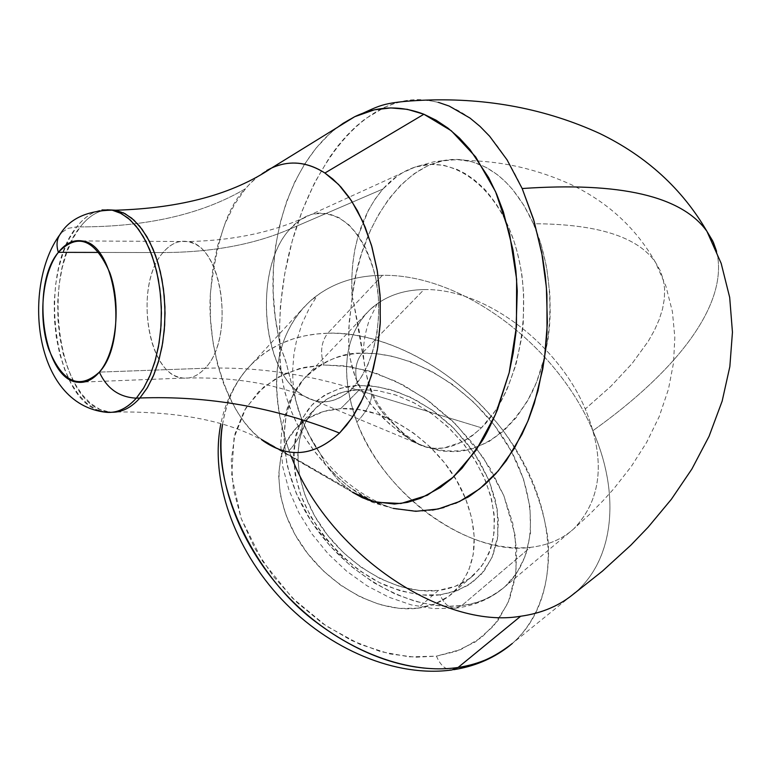 <?xml version="1.0" encoding="UTF-8"?>
<svg xmlns="http://www.w3.org/2000/svg" width="771" height="771" viewBox="0 0 771 771"><rect width="100%" height="100%" fill="white"/><g stroke="black" fill="none" stroke-linecap="round" stroke-linejoin="round"><path stroke-width="0.58" stroke-dasharray="3.85 2.89" d="M544.789 356.077L536.597 382.117L527.325 401.267L516.156 417.709L503.28 431.278L489.016 441.532L473.837 448.327L464.72 450.63L455.497 451.71L441.619 451.093L425.361 446.929L417.304 443.402L407.637 437.726L387.235 417.843L381.915 411.762L376.537 403.831L371.757 393.894L368.075 382.368L365.435 370.003L359.681 333.612L352.925 298.724L352.251 298.435L352.328 295.698L348.704 329.169L348.935 349.012L350.169 358.746L355.46 377.761L364.731 395.754L370.62 404.071L384.199 419.145L399.523 432.136L412.996 441.465L425.525 446.881L434.497 448.327L443.855 447.999L462.986 441.638L472.353 435.673L481.451 427.789L352.328 388.401C336.975 403.04 320.987 405.681 304.372 396.323C261.379 373.415 252.657 268.269 290.06 228.987C298.502 219.456 307.918 214.155 318.307 213.075L328.793 213.76L339.115 217.711L348.897 224.833L357.792 234.924L365.454 247.645L371.583 262.583L375.949 279.169L378.368 296.825L378.744 314.867L377.067 332.629L373.405 349.446L367.912 364.693L360.789 377.838L352.328 388.401C303.543 373.443 254.449 366.726 205.057 368.259C233.266 340.3 224.631 254.006 192.827 243.173C181.995 238.856 172.058 241.988 163.028 252.56C211.977 252.358 254.314 244.494 290.06 228.987L382.927 189.011L375.265 198.87L368.471 210.146L358.187 235.81L354.727 250.055L352.569 264.8L351.74 279.989L352.328 295.698L356.115 273.927L361.686 253.1L370.379 230.558L378.282 215.109L388.863 198.899L400.814 185.04L413.796 173.938L427.732 165.784L442.197 160.937L457.039 159.52L471.794 161.669L486.25 167.471L497.266 174.622L505.169 181.455L512.628 189.512L523.798 205.221L533.426 223.735C597.188 223.927 637.868 236.793 655.466 262.323L660.207 270.621L663.262 279.507L664.621 288.923L664.361 298.782L662.53 309.017L659.195 319.551L654.425 330.316L648.276 341.264L632.066 363.575L610.96 386.223L585.276 408.977C557.684 343.365 484.024 288.065 423.992 289.578L362.11 353.224C337.939 354.159 318.452 362.775 303.649 379.081C274.89 411.357 278.08 473.471 314.346 525.918C350.42 578.433 413.834 611.943 461.829 605.514L455.035 608.203C448.722 607.866 443.739 603.404 440.096 594.807L453.955 591.791L468.064 585.314L481.277 574.308L491.898 557.915L497.864 535.951L497.256 509.419L489.113 480.632L474.059 452.731L454.138 428.599L432.049 409.95L410.191 397.152L390.165 389.548L372.73 386.04L358.062 385.5C354.005 372.624 355.354 361.869 362.11 353.224L376.2 353.677L392.458 356.327L410.856 361.869L431.124 371.053L452.596 384.527L474.165 402.616L494.317 425.149L511.289 451.189L523.519 479.157L529.985 507.019L530.515 532.828L525.735 555.091L516.811 573.017L505.101 586.519C490.876 597.997 476.459 604.329 461.829 605.514C479.07 603.211 493.498 596.879 505.101 586.519C539.546 555.38 538.119 493.276 505.487 441.224C472.96 389.066 413.034 351.643 362.11 353.224L423.992 289.578C484.024 288.065 557.684 343.365 585.276 408.977C605.861 459.439 601.987 499.415 573.663 528.935C562.175 539.218 547.738 545.367 530.342 547.381L461.829 605.514L530.342 547.381C548.017 545.328 562.637 539.025 574.202 528.443C602.035 498.885 605.727 459.063 585.276 408.977L610.96 386.223L632.066 363.575L648.276 341.264L654.425 330.316L659.195 319.551L662.53 309.017L664.361 298.782L664.621 288.923L663.262 279.507L660.207 270.621L655.466 262.323C637.868 236.793 597.188 223.927 533.426 223.735L541.126 244.686L546.629 267.18L549.916 294.088L550.195 314.655L549.511 326.499L548.181 338.218L544.808 356.019M417.921 608.194C432.194 606.305 444.125 600.985 453.705 592.244C476.324 568.622 480.237 537.348 465.462 498.413C445.33 447.209 387.909 405.401 340.724 408.64L359.643 389.528L377.25 390.492L395.427 394.906L413.545 402.549L431.018 413.15L447.276 426.344L461.81 441.687L474.126 458.687L483.822 476.786L490.558 495.406L494.066 513.92L494.201 531.72L490.886 548.162L484.159 562.657L474.213 574.626C464.653 583.358 452.712 588.63 438.391 590.451L417.921 608.194L434.651 604.021L448.992 596.137L460.422 584.929L468.575 570.897L473.211 554.619L474.232 536.741L471.669 517.939L465.655 498.885L456.451 480.256L444.404 462.677L429.948 446.766L413.574 433.061L395.841 422.036L377.356 414.104L358.766 409.565L340.724 408.64L323.897 411.415L308.94 417.863L296.44 427.818L286.947 440.973L280.904 456.866L278.61 474.936L280.249 494.462L285.8 514.662L295.091 534.688L307.754 553.703L323.28 570.868L340.994 585.459L360.144 596.86L379.891 604.609L399.417 608.415L417.921 608.194L438.391 590.451L455.169 586.355L469.51 578.52L480.911 567.321L489.007 553.27L493.546 536.944L494.452 518.989L491.753 500.09L485.595 480.921L476.237 462.157L464.036 444.433L449.426 428.368L432.907 414.509L415.039 403.329L396.439 395.244L377.751 390.569L359.643 389.528L342.767 392.208L327.781 398.588L315.3 408.505L305.846 421.65L299.861 437.581L297.673 455.709L299.427 475.341L305.133 495.676L314.578 515.857L327.424 535.035L343.124 552.383L361.001 567.157L380.305 578.722L400.188 586.625L419.819 590.567L438.391 590.451C399.831 595.328 349.6 568.42 321.305 526.66C292.855 484.969 290.677 435.499 314.125 409.777C325.728 397.238 340.898 390.492 359.643 389.528L340.724 408.64C322.047 409.729 306.897 416.542 295.264 429.09C271.768 454.861 273.647 504.089 301.721 545.405C329.641 586.779 379.467 613.263 417.921 608.194M205.057 368.259L99.372 372.114L205.057 368.259C235.589 338.112 222.241 244.185 187.526 241.545C178.544 240.166 170.372 243.838 163.028 252.56C133.508 284.894 147.714 376.508 183.045 378.098C190.938 378.918 198.282 375.631 205.057 368.259C254.449 366.726 303.543 373.443 352.328 388.401L481.451 427.789L495.204 410.914L501.343 400.853L506.933 389.683L515.866 364.972L521.688 337.582L523.239 323.357L523.634 294.377L522.439 279.96C522.102 274.804 520.367 265.561 517.235 252.233L514.122 241.612L508.446 226.549L501.96 213.461L496.534 204.556C489.797 195.102 484.988 189.184 482.106 186.794L474.107 179.71L465.79 173.957L457.203 169.495L443.98 165.351L430.758 164.31L415.126 167.056L405.267 171.181L397.354 175.99L382.927 189.011L290.06 228.987L300.044 219.976L311.012 214.54C339.799 208.98 361.001 228.524 374.619 273.165C384.951 315.002 374.879 365.878 352.328 388.401C334.421 405.054 316.274 406.153 297.895 391.707C259.731 362.197 255.191 265.908 290.06 228.987C254.314 244.494 211.977 252.358 163.028 252.56L99.083 252.435L163.028 252.56C135.667 282.726 145.372 366.967 177.706 376.797C187.42 380.228 196.538 377.385 205.057 368.259M408.293 437.947L384.286 414.634L376.441 403.638L371.757 393.894C371.545 402.375 366.572 411.772 356.848 422.084C383.332 494.712 469.799 556.19 530.342 547.381C496.138 550.388 460.827 538.274 424.416 511.048C393.268 486.308 370.745 456.644 356.848 422.084C366.572 411.772 371.545 402.375 371.757 393.894L366.052 373.309L352.925 298.724M222.53 424.522C226.645 401.45 234.635 383.187 246.489 369.723L251.818 363.883L263.162 354.072L269.069 350.044L281.116 343.538L293.211 338.874L305.114 335.78L316.659 333.978L327.733 333.236C321.218 341.794 319.917 352.376 323.839 364.991L304.449 367.362L283.93 374.137L263.634 387.081L245.91 407.936L234.047 437.735L231.657 475.688L241.207 518.575L262.506 561.134L292.421 598.074L326.258 625.994L359.652 644.209L389.789 653.924L415.424 657.229L436.453 656.131C440.241 665.122 445.387 669.729 451.893 669.941C445.387 669.729 440.241 665.122 436.453 656.131L409.324 656.873L380.517 651.601L351.248 640.383L322.808 623.643L296.488 602.045L273.464 576.544L254.767 548.297L241.207 518.575L233.295 488.698L231.271 459.969L235.068 433.572L244.388 410.529L258.69 391.649L277.261 377.549L299.283 368.605L323.839 364.991L349.995 366.688L376.817 373.511L403.378 385.124L428.801 401.065L452.278 420.783L473.037 443.604L490.414 468.797L503.791 495.541L512.686 522.969L516.705 550.166L515.606 576.168L509.284 600.021L497.835 620.771L481.518 637.54L460.827 649.539L436.453 656.131L455.796 651.456L475.389 641.906L493.613 626.052L508.137 602.787L516.146 571.995L515.095 535.17L503.791 495.541L483.138 457.338L455.921 424.358L425.737 398.867L395.802 381.308L368.278 370.803L344.203 365.868L323.839 364.991C319.917 352.376 321.218 341.794 327.733 333.236C294.05 334.257 266.968 346.42 246.489 369.723C234.008 384.584 226.019 402.857 222.53 424.522M336.715 127.919L329.044 134.376L316.129 148.061L304.593 164.098L294.599 182.284L286.417 202.041L280.037 223.349L275.661 245.737L273.397 268.771L273.204 292.46L275.17 316.361L280.085 345.601L280.172 361.503L281.839 377.183L285 392.641L289.809 407.83L296.334 422.662L304.4 436.858L313.816 450.389L338.98 481.123L352.501 492.264L259.133 437.726C227.869 413.391 206.792 347.586 210.367 293.472C216.535 240.003 228.255 205.086 245.515 188.712C202.349 214.136 147.271 226.867 80.271 226.896C41.913 272.173 56.013 395.947 101.974 410.268C115.39 415.087 128.034 411.001 139.908 398M382.445 275.314L327.733 333.236L382.445 275.314C354.631 275.526 331.106 283.603 311.86 299.534C274.601 333.554 266.988 383.948 289.029 450.727C269.079 392.188 273.04 345.466 300.912 310.568C321.247 287.4 348.425 275.652 382.445 275.314C462.012 273.936 556.816 345.283 592.832 430.719C556.816 345.283 462.012 273.936 382.445 275.314M432.492 510.113L420.629 511.26L396.496 509.12L392.41 508.166L372.769 501.208L349.591 487.33L338.652 478.213L324.832 463.467L321.613 455.979L308.246 433.514L301.345 418.007C304.352 427.385 300.247 438.294 289.029 450.727L291.284 456.509L289.029 450.727C300.247 438.294 304.352 427.385 301.345 418.007L295.669 400.322L286.243 362.804L280.085 345.601L279.439 331.318L280.365 306.395L284.807 273.252L292.161 241.304L302.203 210.782L314.645 182.708L329.41 157.535L337.573 146.326L346.189 136.178L355.267 127.09L364.828 119.129L384.864 107.169L395.311 103.227L405.999 100.731L425.958 100.105M107.034 209.799C97.175 210.994 88.251 216.69 80.271 226.896L76.753 226.857C84.28 217.2 92.684 211.562 101.965 209.943M311.86 299.534L316.467 296.874L309.046 308.814L302.049 323.627L296.237 342.045L293.934 354.082L292.623 370.35L292.932 381.356L294.204 392.304L296.536 403.406C298.685 413.381 308.892 438.497 319.339 452.249C340.368 484.496 377.867 503.781 392.41 508.166C372.22 502.172 373.569 504.706 346.458 487.87L259.133 437.726L251.944 431.037L244.552 422.45L237.111 411.666L229.874 398.424L223.166 382.522L217.403 363.912L213.027 342.758L210.522 319.502L210.31 294.879L212.661 269.898L217.634 245.737L225.074 223.551L234.557 204.325L245.515 188.712L249.756 183.98L257.215 177.079L266.699 170.516M427.577 100.278L438.42 102.37M716.587 251.307C729.405 303.417 677.699 370.369 592.832 430.719C677.699 370.369 729.405 303.417 716.587 251.307M119.63 212.661C103.94 205.982 89.648 210.714 76.753 226.857L67.887 228.38L61.188 232.948L67.887 228.38L76.753 226.857C38.444 272.192 52.534 396.092 98.447 410.442M571.706 595.491C614.651 562.175 620.954 494.269 592.832 430.719C620.154 492.582 615.075 558.609 574.993 592.783L512.32 643.457C559.871 602.055 558.85 519.346 516.628 450.553C474.531 381.597 395.986 331.713 327.733 333.236C366.138 331.164 441.571 351.836 502.894 430.266C527.537 465.048 542.572 501.295 547.988 539.025C551.795 586.991 535.267 623.315 512.32 643.457L507.26 647.534M455.526 503.357L444.115 507.482M105.993 412.273L96.346 409.565L87.133 403.667L78.623 394.81L71.086 383.322L64.735 369.608L59.762 354.091L56.293 337.274L54.442 319.657L54.24 301.779L55.705 284.181L58.789 267.392L63.424 251.924L69.467 238.268L76.753 226.857L80.271 226.896L72.975 238.287L66.923 251.934L62.287 267.383L59.194 284.152L57.729 301.731L57.931 319.589L59.791 337.187L63.251 353.985L68.233 369.482L74.585 383.187L82.131 394.656L90.65 403.503L99.873 409.391L109.53 412.1C174.506 410.664 225.363 419.993 262.101 440.077L352.501 492.264L339.144 481.297L327.627 467.043M324.832 463.467L320.659 454.379C314.578 445.975 308.13 433.851 301.345 418.007L295.871 400.939L285.559 360.385L280.085 345.601M279.622 345.562C278.688 389.432 293.568 428.628 324.263 463.149M279.401 340.146C257.504 247.25 293.51 145.44 355.209 116.46M328.485 467.727C348.135 489.209 369.743 502.769 393.306 508.397M522.169 188.529C497.507 135.378 466.031 105.974 427.741 100.307C346.41 89.33 276.567 217.229 279.777 339.568M109.53 412.1L112.248 412.263M123.187 212.709C107.487 206.04 93.175 210.772 80.271 226.896C147.271 226.867 202.349 214.136 245.515 188.712C255.172 177.253 265.908 169.543 277.733 165.592M358.062 385.5L376.923 386.618L396.371 391.495L415.714 399.918L434.295 411.55L451.478 425.978L466.677 442.689L479.369 461.116L489.113 480.632L495.531 500.581L498.365 520.252L497.449 538.948L492.746 555.958L484.352 570.617L472.498 582.307L457.569 590.509L440.096 594.807L420.744 594.952L400.274 590.865L379.525 582.635L359.392 570.579L340.724 555.178L324.35 537.079L310.964 517.062L301.114 496.004L295.187 474.791L293.385 454.331L295.698 435.442L301.953 418.855L311.831 405.18L324.861 394.877L340.483 388.266L358.062 385.5C344.078 385.751 329.815 391.196 315.281 401.845C296.825 418.161 286.542 453.57 301.114 496.004C318.057 538.38 354.708 572.015 385.481 585.42C408.004 593.757 426.209 596.889 440.096 594.807C443.739 603.404 448.722 607.866 455.035 608.203L461.829 605.514L448.529 606.295L432.994 605.129L415.174 601.303L395.224 594.046L373.646 582.625L351.393 566.521L329.911 545.704L310.944 520.81L296.209 493.247L287.005 464.98L283.805 438.063L286.253 414.191L293.308 394.424L303.649 379.081C323.039 360.847 342.526 352.231 362.11 353.224C355.354 361.869 354.005 372.624 358.062 385.5M423.992 289.578C402.819 289.886 385.163 296.247 371.024 308.67C344.28 334.749 339.548 372.557 356.848 422.084C340.734 376.865 343.567 340.984 365.358 314.443C380.016 298.261 399.561 289.973 423.992 289.578M352.251 298.435L349.186 321.979L348.656 344.772L349.735 355.951L351.962 366.957L355.46 377.761L360.317 388.218L366.341 398.144L373.337 407.464L389.509 424.04L407.637 437.726M351.971 295.669C350.063 251.423 360.385 215.87 382.927 189.011C392.449 178.303 403.204 170.979 415.174 167.047C454.659 153.921 501.516 189.512 517.553 253.534C533.821 317.064 516.136 394.193 481.451 427.789C457.232 449.647 434.343 454.158 412.793 441.33L408.861 438.709M409.285 438.872L418.778 444.125C463.997 461.675 501.169 445.59 530.294 395.86C555.496 347.47 556.219 275.575 533.426 223.735C516.878 187.729 494.905 166.729 467.505 160.725C413.719 149.034 361.387 216.381 352.328 295.698M365.358 314.443L303.649 379.081L289.308 401.402L282.263 424.888L280.692 444.973L282.832 467.091L288.923 489.961L298.714 512.455L311.908 533.927L328.06 553.723L346.68 571.224L367.169 585.873L388.892 597.207L411.213 604.869L433.543 608.598L455.256 608.203C474.541 605.881 491.156 598.653 505.101 586.519L573.663 528.935M82.169 240.947L187.526 241.545C234.856 240.6 276.018 231.599 311.012 214.54L415.126 167.056L433.639 161.833C448.645 159.78 459.285 159.269 465.568 160.32L478.589 161.052C510.363 163.047 541.483 171.027 571.947 184.982C608.454 202.725 636.287 228.505 655.466 262.323L665.932 286.253L672.399 311.6L674.837 337.438L673.507 362.996L668.467 389.172L659.176 416.677L646.638 442.39L631.372 466.359L613.803 488.766L603.018 500.755L589.034 514.874L574.202 528.453M453.705 592.244L474.213 574.626M77.977 382.252L183.045 378.098C230.221 376.701 270.66 382.782 304.372 396.323L419.202 444.327L403.406 433.341C402.809 434.208 395.793 426.546 382.377 410.345C371.728 396.525 365.493 374.957 364.066 361.686C362.38 349.282 364.172 335.279 369.434 319.686L376.913 304.468L371.034 308.67M300.912 310.568L246.489 369.723C233.623 384.999 225.065 403.088 220.805 424.002M453.733 669.691L452.134 669.932M295.264 429.09L314.125 409.777"/><path stroke-width="1.16" d="M101.965 209.943L112.161 210.155L121.433 213.577L130.318 220.024L138.558 229.353L145.854 241.304L151.974 255.519L156.696 271.546L159.848 288.884L161.332 306.945L161.081 325.15L159.115 342.873L155.501 359.546L150.374 374.629L143.917 387.63L136.342 398.164C119.187 397.267 106.87 388.584 99.372 372.114C92.79 379.737 85.658 383.12 77.977 382.252C43.639 380.498 29.761 285.79 58.365 252.348L99.083 252.435L58.365 252.348C77.775 232.379 94.949 239.212 109.867 272.838C121.452 305.171 116.334 352.53 99.372 372.114C106.87 388.584 119.187 397.267 136.342 398.164L139.908 398C207.9 395.523 274.447 407.213 339.539 433.071C313.787 456.673 287.756 458.832 261.427 439.557M574.993 592.783C560.353 605.389 542.244 613.205 520.666 616.241L458.09 667.474L451.893 669.941L458.09 667.474C427.394 672.081 375.284 666.934 315.628 621.763C255.336 577.016 210.801 485.836 222.53 424.522C214.174 477.798 239.81 547.005 288.99 597.747C338.19 648.469 405.758 675.406 458.09 667.474L520.666 616.241C441.87 629.907 327.559 552.075 291.284 456.509C327.559 552.075 441.87 629.907 520.666 616.241C540.606 613.465 557.616 606.546 571.706 595.491L602.373 571.176L630.823 545.213L648.074 527.268L671.377 499.271L691.905 468.999L709.069 436.29L722.148 401.142L729.848 366.601L732.45 332.205L729.684 297.404L721.174 263.383L706.949 231.367L713.406 242.431L716.587 251.307L712.741 240.995L706.949 231.367C681.795 196.036 620.202 181.763 522.169 188.529C620.202 181.763 681.795 196.036 706.949 231.367C682.19 188.828 646.464 156.214 599.78 133.518C546.273 109.039 488.332 97.898 425.958 100.105L427.577 100.278M112.248 412.263C122.136 412.312 131.359 407.56 139.908 398L147.492 387.476L153.959 374.494L159.096 359.431L162.71 342.777L164.676 325.073L164.927 306.887L163.442 288.846L160.291 271.527L155.559 255.519L149.439 241.323L142.134 229.392L133.894 220.072L124.989 213.625L115.717 210.213L107.034 209.799M266.699 170.516C285.839 159.799 305.249 160.638 324.919 173.022L423.896 114.243L407.319 109.337L390.733 107.921L374.33 109.839L354.737 116.691L343.268 123.235L336.715 127.919M438.42 102.37L449.194 106.07L470.011 118.079L480.044 126.415L489.633 136.245L507.048 159.819L522.169 188.529L534.149 221.373L542.582 257.071L545.309 275.739L546.928 294.512L547.005 332.253L545.444 350.901L542.774 368.981L534.322 403.368L528.617 419.385L522.025 434.285L506.239 460.74L495.869 473.645L484.757 484.651C473.288 493.652 467.274 497.999 466.706 497.69L455.526 503.357M98.447 410.442C111.843 415.27 124.478 411.174 136.342 398.164L143.512 388.305L149.699 376.229L154.73 362.274L158.431 346.815L160.696 330.306L161.438 313.228L160.647 296.083L158.344 279.381L154.595 263.605L149.526 249.216L143.29 236.62L136.081 226.163L128.121 218.106L119.63 212.661M61.188 232.948L59.868 234.663C56.688 239.598 56.196 245.496 58.365 252.348C56.196 245.496 56.688 239.598 59.868 234.663L61.188 232.948M99.372 372.114C79.23 390.232 62.297 382.435 48.573 348.743C37.952 317.286 42.366 272.847 58.365 252.348C65.496 243.318 73.428 239.521 82.169 240.947C115.929 243.646 129.046 340.975 99.372 372.114M444.115 507.482L432.492 510.113M355.209 116.46C377.395 105.955 400.294 105.213 423.896 114.243L451.334 130.8L475.668 156.918L495.56 191.671L509.525 233.382L516.628 279.285L516.435 326.625L509.188 372.653L495.425 414.547L476.247 450.042L453.02 477.316L427.317 495.271L400.939 503.502L375.467 502.229L352.501 492.264L362.129 497.623L372.335 501.42L394.405 504.051L407.474 502.374L420.619 498.288L440.366 487.513L451.44 478.772L462.031 468.238L481.48 441.899C485.2 436.55 490.52 425.833 497.449 409.748L509.188 372.653L513.226 352.954L515.934 332.552L517.264 291.072L515.876 270.467L513.023 250.112L503.386 211.871L496.649 194.119L488.679 177.638L469.982 149.555L459.362 137.942L447.941 128.092L436.097 120.209L423.896 114.243L324.919 173.022L332.725 178.949L340.878 186.958L349.215 197.424L357.455 210.753L365.203 227.233L371.959 246.98L377.125 269.831L380.074 295.245L380.286 322.239L377.414 349.485L371.458 375.438L362.727 398.674L351.827 418.084L339.539 433.071C314.529 456.114 289.096 458.735 263.248 440.925M393.306 508.397L415.868 511.298L438.15 509.014L459.574 501.497L479.745 488.785L498.211 470.956L514.459 448.211L527.807 421.342L537.927 391.022L544.538 357.956L547.381 322.914L546.388 287.4L541.705 252.56L533.551 219.321L522.169 188.529M277.733 165.592C293.587 160.522 309.316 162.999 324.919 173.022L338.642 184.558L351.499 200.788L362.688 221.335L371.477 245.284L377.376 271.325L380.228 297.953L380.209 323.781L377.703 347.682L373.28 368.952L367.488 387.264L360.838 402.597L353.773 415.135L346.593 425.178L339.539 433.071C274.447 407.213 207.9 395.523 139.908 398L136.342 398.164C126.945 408.64 116.835 413.343 105.993 412.273C32.295 403.994 22.59 285.183 59.849 234.683C69.409 218.81 86.853 210.637 112.161 210.155L115.717 210.213C181.069 208.218 233.064 194.128 271.71 167.943L354.737 116.691C379.987 106.465 378.31 102.138 425.958 100.105M458.09 667.474C479.495 664.139 497.574 656.131 512.32 643.457C494.462 657.48 476.391 665.489 458.09 667.474M139.908 398L147.088 388.15L153.284 376.094L158.315 362.148L162.026 346.719L164.29 330.229L165.033 313.161L164.242 296.035L161.939 279.353L158.19 263.595L153.111 249.226L146.876 236.639L139.657 226.192L131.687 218.154L123.187 212.709M220.805 424.002C209.818 479.726 233.97 548.412 281.569 599.202C329.39 649.789 396.284 677.767 452.134 669.932M109.53 412.1L105.993 412.273M507.26 647.534C491.792 659.109 473.953 666.501 453.733 669.691"/></g></svg>
